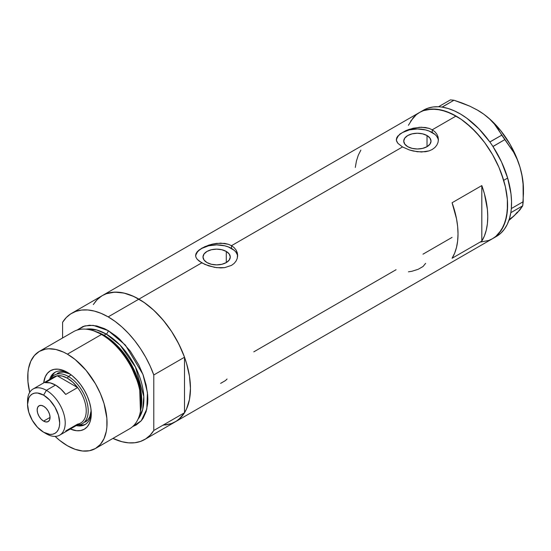 <?xml version="1.0" encoding="UTF-8"?>
<svg xmlns="http://www.w3.org/2000/svg" width="551" height="551" viewBox="0 0 551 551"><rect width="100%" height="100%" fill="white"/><g stroke="black" fill="none" stroke-linecap="round" stroke-linejoin="round"><path stroke-width="0.83" d="M226.282 251.442L226.282 262.579L221.853 264.287L216.633 264.886L211.412 264.287L206.99 262.579A13.644 7.872 180 0 1 202.995 257.014A13.644 7.872 180 0 1 211.412 249.734A13.644 7.872 180 0 1 226.282 251.442L229.237 253.997L230.277 257.014L229.237 260.024L226.282 262.579L226.282 251.442A13.644 7.872 180 0 1 230.277 257.014A13.644 7.872 180 0 1 221.853 264.287A13.644 7.872 180 0 1 206.99 262.579L204.035 260.024L202.995 257.014L204.035 253.997L206.99 251.442L211.412 249.734L216.633 249.135L221.853 249.734L226.282 251.442M427.025 135.546L427.025 146.683L422.596 148.391L417.376 148.99L412.155 148.391L407.733 146.683A13.644 7.872 180 0 1 403.738 141.111A13.644 7.872 180 0 1 412.155 133.838A13.644 7.872 180 0 1 427.025 135.546L429.98 138.101L431.02 141.111L429.98 144.128L427.025 146.683L427.025 135.546A13.644 7.872 180 0 1 431.02 141.111A13.644 7.872 180 0 1 422.596 148.391A13.644 7.872 180 0 1 407.733 146.683L404.778 144.128L403.738 141.111L404.778 138.101L407.733 135.546L412.155 133.838L417.376 133.239L422.596 133.838L427.025 135.546M101.425 296.156L96.983 299.827L93.312 304.572L96.053 300.846L99.07 297.891L102.465 295.522A72.904 42.09 60 0 1 138.914 299.138L201.762 262.848L197.189 259.252L196.004 257.393L195.605 255.512L196.011 253.639L197.196 251.779L201.769 248.212L208.615 245.188L212.548 244.093L220.71 243.129L228.3 244.258L231.503 245.677L234.134 247.626L236.069 249.996L237.267 252.682L237.667 255.512L237.261 258.357L236.069 261.05L234.134 263.433L231.496 265.382L224.656 267.641L216.639 267.655L208.622 265.858L201.762 262.848L138.914 299.138A72.904 42.09 60 0 1 186.541 363.378A72.904 42.09 60 0 1 175.363 421.79L496.458 236.413A72.904 42.09 -120 0 0 510.811 212.7A72.904 42.09 -120 0 0 511.025 211.267L511.183 209.938A72.904 42.09 -120 0 0 511.328 208.457A72.904 42.09 -120 0 0 507.65 178.056L503.683 180.349A72.904 42.09 60 0 1 492.491 238.707A72.904 42.09 -120 0 0 503.662 180.287A72.904 42.09 -120 0 0 456.042 116.047L432.246 129.781L434.877 131.73L436.812 134.1L438.011 136.786L438.41 139.617L438.004 142.461L436.812 145.154L434.877 147.53L432.239 149.486L429.05 150.898L425.4 151.739L417.382 151.759L409.365 149.955L402.505 146.952L397.932 143.356L396.451 140.553L396.754 137.743L399.888 134.058L405.722 130.69L409.359 129.292L419.428 127.288L425.406 127.508L429.043 128.362L432.246 129.781L432.246 132.529A21.028 12.143 0 0 0 410.006 129.747A21.028 12.143 0 0 0 396.396 140.278M399.888 134.058L405.722 130.69L413.291 128.19L421.453 127.226L429.043 128.362L432.246 129.781L434.877 131.73L436.812 134.1L438.011 136.786L438.41 139.617L438.004 142.461L436.812 145.154L434.877 147.53L432.239 149.486L429.05 150.898L421.467 152.014L413.291 151.05L409.365 149.955L402.505 146.952L231.503 245.677L402.505 146.952L397.932 143.356L396.748 141.497L396.348 139.617L396.754 137.743L397.939 135.883M197.196 251.779L199.145 249.954L204.979 246.593L212.548 244.093L216.639 243.377L224.663 243.411L228.3 244.258L231.503 245.677L231.503 248.425A21.028 12.143 0 0 0 209.263 245.643A21.028 12.143 0 0 0 195.653 256.181M237.633 256.332A21.028 12.143 0 0 0 231.503 248.425L231.503 245.677L234.134 247.626L236.069 249.996L237.564 254.087L237.261 258.357L236.069 261.05L234.134 263.433L231.496 265.382L224.656 267.641L220.724 267.91L214.594 267.359L204.965 264.459L199.138 261.091L197.189 259.252L196.004 257.393L195.605 255.512L196.011 253.639M481.815 185.584A72.904 42.09 60 0 1 481.815 241.104L452.075 258.267A72.904 42.09 -120 0 0 452.075 202.754L481.815 185.584L481.815 241.104L452.075 258.267L454.651 253.185L456.51 247.371L457.647 240.932L458.026 233.948L457.647 226.53L456.51 218.781L452.075 202.754L481.815 185.584L484.391 193.649L487.387 209.359L487.759 216.777L487.387 223.761L486.251 230.201L484.391 236.014L481.815 241.104L481.815 185.584M396.066 269.721L253.797 351.855M452.075 237.385L422.996 254.169M438.376 140.436A21.028 12.143 0 0 0 432.246 132.529L432.246 129.781L456.042 116.047A72.904 42.09 -120 0 0 419.587 112.432L423.34 110.675L427.404 109.546L436.316 109.188L445.986 111.385L456.042 116.047L461.091 119.25L471.002 127.247L480.341 137.103L484.68 142.613L492.491 154.521L498.903 167.242L503.662 180.287L505.37 186.768L507.34 199.352L507.34 211.019L505.37 221.33L501.5 229.877L495.886 236.338L492.491 238.7L488.744 240.463L480.341 242.096M144.637 439.54A72.904 42.09 60 0 1 112.934 438.417L122.005 441.723L128.597 442.846L134.816 442.742L140.539 441.42L145.671 438.906L150.113 435.235L153.784 430.489A72.904 42.09 60 0 1 144.637 439.54L175.363 421.79A72.904 42.09 -120 0 0 184.516 412.747L153.784 430.489L153.784 374.969L150.113 365.981L145.671 357.186L140.539 348.742L134.816 340.807L128.597 333.527L122.005 327.039L115.159 321.453L108.182 316.88A72.904 42.09 60 0 1 153.784 374.969L184.516 357.227A72.904 42.09 -120 0 0 138.914 299.138L108.182 316.88L101.212 313.402L94.366 311.081L87.774 309.958L81.555 310.061L75.831 311.384L70.7 313.898L66.258 317.569L62.587 322.314A72.904 42.09 60 0 1 71.733 313.264A72.904 42.09 60 0 1 108.182 316.88L138.914 299.138A72.904 42.09 -120 0 0 102.465 295.522L106.212 293.766L114.615 292.133L123.954 293.056L133.865 296.507L143.969 302.341L153.881 310.337L163.213 320.193L171.616 331.53L178.765 343.907L184.378 356.848L186.541 363.378L189.475 376.237L190.467 388.421L189.475 399.461L186.541 408.932L184.378 412.968L178.765 419.428L175.363 421.79L171.616 423.554L163.213 425.186M408.415 125.297L413.181 117.756L416.191 114.801L419.587 112.438A72.904 42.09 60 0 1 503.683 180.349L507.65 178.056L501.527 161.973L492.973 146.552A72.904 42.09 -120 0 0 491.912 144.954L492.973 146.552L504.812 139.617L513.642 152.255L517.189 159.411L519.992 167.201L521.962 175.528L523.071 184.089L523.223 201.7L511.356 208.547L511.183 209.938A72.904 42.09 -120 0 0 511.328 208.457L511.535 201.363L510.984 193.862L507.65 178.056A72.904 42.09 -120 0 0 492.973 146.552A72.904 42.09 -120 0 0 491.912 144.954L490.927 143.508A72.904 42.09 -120 0 0 489.825 141.944L490.927 143.508A72.904 42.09 -120 0 0 489.825 141.944L478.853 128.762L466.78 118.183L460.546 114.071L454.306 110.834L448.149 108.506L442.171 107.135A72.904 42.09 -120 0 0 440.896 106.963L442.171 107.135L453.962 100.234L469.858 106.198L477.152 109.924L483.84 114.236L489.577 118.975L494.426 124.113L498.462 129.554L501.761 135.147L489.825 141.944A72.904 42.09 -120 0 0 442.171 107.135A72.904 42.09 -120 0 0 440.896 106.963L439.746 106.853A72.904 42.09 -120 0 0 438.506 106.77L439.746 106.853A72.904 42.09 -120 0 0 438.506 106.77L432.996 106.99L427.879 108.182L423.237 110.331M360.871 150.099L358.302 155.189L356.435 160.995L355.305 167.442M237.261 254.645L236.062 252.365M234.12 250.264L228.321 246.917L224.684 245.794L216.633 244.871L208.588 245.794L201.762 248.425L199.152 250.264M197.21 252.365L196.011 254.645M438.004 138.749L436.805 136.469M434.863 134.368L429.064 131.021L425.427 129.898L417.376 128.975L409.331 129.898L402.505 132.529L399.895 134.368M397.953 136.469L396.754 138.749M220.614 383.372L225.462 380.569L227.081 379.012M408.456 271.815L411.866 271.292L418.181 269.301L423.03 266.505L425.647 263.33M496.775 236.227L500.873 233.156L504.372 229.195L507.223 224.422L509.379 218.892L510.811 212.7A72.904 42.09 -120 0 0 511.025 211.267L510.811 212.7L522.713 205.812L517.41 212.638L508.855 220.49L514 215.944L510.068 218.843M477.152 109.924L483.84 114.236L489.577 118.975L494.426 124.113L513.642 152.255L517.189 159.411L519.992 167.201A64.488 37.234 -120 0 0 483.84 114.236A64.488 37.234 -120 0 0 477.848 110.324L469.858 106.198L462.096 103.003L453.962 100.234L450.408 99.883L453.962 100.234L442.102 107.087L438.548 106.729L450.408 99.883L438.506 106.77A72.904 42.09 -120 0 0 423.554 110.145L71.733 313.264M523.45 189.351L523.064 182.257L521.907 174.832L519.992 167.201L521.962 175.528L523.071 184.089L523.45 193.621L523.45 189.303A64.488 37.234 -120 0 0 519.992 167.201L517.361 159.501L510.123 144.41L500.687 130.587L489.694 118.968L483.84 114.236L477.848 110.324A64.488 37.234 -120 0 0 477.662 110.214M523.45 193.621L522.713 205.812L519.91 209.897L514 215.944L517.32 212.135M492.456 238.721L495.859 236.358L498.875 233.417L503.648 225.882L506.589 216.419L507.588 205.385L507.347 199.407L505.384 186.83L501.527 173.82L498.93 167.304L492.525 154.583L484.715 142.661L475.809 132.013L466.139 123.031L461.139 119.285L451.035 113.437L441.124 109.98L431.784 109.043L423.375 110.661L419.621 112.418L416.219 114.78L410.598 121.227M504.812 139.617L492.945 146.463L489.894 142L501.761 135.147L504.812 139.617M522.713 205.812L510.853 212.658L511.356 208.547L523.223 201.7L522.713 205.812M68.73 373.172A30.14 17.405 -120 0 0 49.604 379.467A30.14 17.405 60 0 1 54.907 372.359A30.14 17.405 60 0 1 68.73 373.172M67.401 372.359L72.064 375.582L76.541 379.742L80.673 384.674L84.296 390.198L87.265 396.093L89.476 402.134L90.832 408.091L91.294 413.739L90.832 418.856L89.476 423.251L87.265 426.743L84.296 429.208L80.673 430.551L76.541 430.717L70.328 429.015A33.79 19.505 60 0 0 91.294 413.739A33.79 19.505 60 0 0 67.401 372.359L67.401 372.359A33.79 19.505 60 0 0 43.687 382.883L45.327 376.65L47.538 373.151L50.506 370.685L54.129 369.349L58.261 369.184L62.738 370.203L67.401 372.359M70.025 374.039L63.778 372.125L60.348 372.262L57.345 373.378A28.039 16.186 60 0 1 70.025 374.046M55.617 371.98A30.14 17.405 -120 0 0 51.202 378.041M95.44 448.514L129.533 428.83A56.078 32.378 -120 0 0 138.129 383.895A56.078 32.378 -120 0 0 101.494 334.478A56.078 32.378 60 0 1 140.257 412.286L140.663 410.337A54.315 31.359 -120 0 0 103.12 334.98L101.494 334.478L67.401 354.162A56.078 32.378 60 0 1 104.036 403.58A56.078 32.378 60 0 1 95.44 448.514A56.078 32.378 60 0 1 67.401 445.738A56.078 32.378 60 0 1 55.121 436.392L59.666 440.387L67.401 445.738L75.136 449.32L82.574 451.014L89.434 450.739L95.44 448.514L100.372 444.423L104.036 438.624L106.295 431.337L106.866 427.218L106.866 418.243L104.036 403.573L100.372 393.545L95.44 383.758L86.094 370.362L75.136 359.507L67.401 354.162L101.494 334.478A56.078 32.378 -120 0 0 73.455 331.702L39.362 351.38A56.078 32.378 60 0 1 67.401 354.162L63.517 352.137L55.892 349.486L48.708 348.776L45.368 349.155L39.362 351.38L34.431 355.478L30.766 361.277L28.507 368.564L27.943 372.676L27.943 381.65L29.699 392.36A56.078 32.378 60 0 1 39.362 351.38M104.077 335.277L115.958 344.347L129.395 361.174L139.768 385.445L140.78 409.758A53.275 30.76 60 0 0 104.077 335.277L106.198 334.051L120.18 345.222L135.463 367.042L143.797 396.493L142.626 409.662L137.991 419.235A53.275 30.76 -120 0 0 139.217 375.672A53.275 30.76 -120 0 0 106.198 334.051A2.803 1.619 120 0 0 108.182 330.614L104.297 328.589L96.673 325.937L89.489 325.228L83.029 326.481L77.002 330.118L84.868 325.903L93.25 325.365L108.182 330.614A2.803 1.619 -60 0 1 106.198 334.051L104.077 335.277A53.275 30.76 60 0 0 95.592 331.495L104.077 335.277A1.405 0.813 -60 0 1 103.815 335.387M140.45 411.294L139.596 386.492L129.051 361.573L115.297 344.292L103.12 334.98L94.097 331.013M106.198 334.051L96.783 329.994L85.99 329.167A53.275 30.76 -120 0 1 106.198 334.051M62.587 322.314L62.587 337.977L62.587 322.314M108.182 330.614L115.924 335.958L119.698 339.23L130.215 351.049L138.838 365.051L143.157 375.011L146.132 385.018L147.647 394.695L147.84 399.296L147.647 403.676L146.132 411.604L143.157 418.175L141.152 420.874L136.221 424.966L132.681 426.55L141.276 420.737L146.807 409.062L147.441 392.581L142.929 374.391L125.38 345.078L108.182 330.614M165.541 425L171.271 423.678L176.403 421.157L180.845 417.493L184.516 412.747L184.516 357.227L180.845 348.239L176.403 339.444L171.271 330.999L165.541 323.065L159.329 315.785L152.737 309.297L145.891 303.711L138.914 299.138L131.944 295.66L125.098 293.339L118.506 292.216L112.287 292.319L106.563 293.642L102.41 295.556M153.784 374.969L184.516 357.227L184.516 412.747L153.784 430.489L153.784 374.969M93.147 330.683A56.078 32.378 60 0 1 101.494 334.478L103.12 334.98A54.315 31.359 -120 0 0 95.034 331.303L93.147 330.683M78.27 424.931A30.14 17.405 -120 0 0 85.729 424.132M91.252 412.189A30.14 17.405 60 0 1 85.047 424.566A30.14 17.405 60 0 1 76.245 425.599A30.14 17.405 -120 0 0 91.252 412.189M79.523 425.103L83.208 424.959M53.647 373.757L51.677 376.87M85.384 421.942A28.039 16.186 60 0 0 91.149 410.626L89.682 416.997L87.85 419.896L82.409 423.657A28.039 16.186 60 0 1 77.333 424.973A28.039 16.186 -120 0 0 87.678 405.205A28.039 16.186 -120 0 0 68.393 376.485L67.401 378.2A26.634 15.38 60 0 1 77.615 387.567L65.714 394.433A26.634 15.38 -120 0 0 55.506 385.066L46.387 390.335L43.612 395.143A22.708 13.114 60 0 1 59.666 422.954A22.708 13.114 60 0 1 43.612 432.225L46.387 433.83A26.634 15.38 -120 0 0 65.218 422.954A26.634 15.38 -120 0 0 46.387 390.335A26.634 15.38 60 0 1 63.785 413.808A26.634 15.38 60 0 1 59.701 435.152A26.634 15.38 60 0 1 46.387 433.83L43.612 432.225L49.755 434.367L52.531 434.257L54.962 433.355L56.96 431.695L58.447 429.346L59.363 426.398L59.666 422.954L58.447 415.151L54.962 407.127L49.755 400.102L43.612 395.143L37.461 393.001L34.685 393.111L32.254 394.013L30.257 395.673L28.769 398.022L27.55 404.413L28.769 412.217L32.254 420.241L37.461 427.266L43.612 432.225A22.708 13.114 60 0 1 27.55 404.413A22.708 13.114 60 0 1 43.612 395.143L46.387 390.335L55.506 385.066A26.634 15.38 -120 0 0 45.292 382.642L57.194 375.775L77.615 387.567A26.634 15.38 60 0 1 77.615 424.118L65.714 430.985M43.612 421.122A9.112 5.262 60 0 1 37.654 413.092A9.112 5.262 60 0 1 39.052 405.791A9.112 5.262 60 0 1 43.612 406.245L46.077 408.236L48.164 411.053L49.562 414.276L50.051 417.403L43.612 421.122L41.146 419.132L39.052 416.315L37.654 413.092L37.165 409.965L37.654 407.403L39.052 405.791L41.146 405.384L43.612 406.245A9.112 5.262 60 0 1 49.562 414.276A9.112 5.262 60 0 1 48.164 421.577L46.077 421.983L43.612 421.122L50.051 417.403L49.562 419.965L48.164 421.577A9.112 5.262 60 0 1 43.612 421.122M59.701 435.152L80.721 423.016A26.634 15.38 -120 0 0 77.615 387.567L72.725 382.16L67.401 378.2L62.077 376.009L57.194 375.775A26.634 15.38 60 0 1 67.401 378.2L68.393 376.485A28.039 16.186 60 0 1 86.707 401.19A28.039 16.186 60 0 1 82.409 423.657M71.169 374.88L68.393 376.485L71.169 374.88M50.699 378.833A28.039 16.186 60 0 1 54.37 375.093A28.039 16.186 60 0 1 68.393 376.485A28.039 16.186 -120 0 0 50.699 378.833M51.574 379.019A26.634 15.38 60 0 1 57.194 375.775A26.634 15.38 -120 0 0 54.081 376.877L33.067 389.013A26.634 15.38 60 0 1 46.387 390.335A26.634 15.38 -120 0 0 27.55 401.204L27.55 404.413M27.605 402.905A26.634 15.38 60 0 1 33.067 389.013M77.615 387.567L65.714 394.433L60.83 389.027L55.506 385.066L50.182 382.883L45.292 382.642L57.194 375.775L77.615 387.567"/></g></svg>
